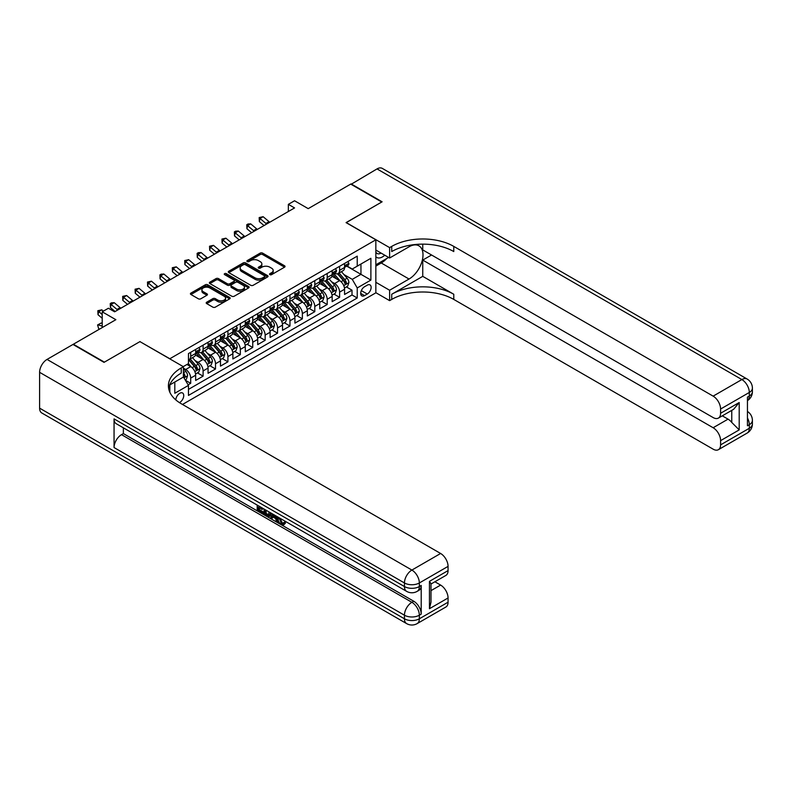 <?xml version="1.0" encoding="UTF-8"?>
<svg xmlns="http://www.w3.org/2000/svg" width="792" height="792" viewBox="0 0 792 792"><rect width="100%" height="100%" fill="white"/><g stroke="black" fill="none" stroke-linecap="round" stroke-linejoin="round"><path stroke-width="1.19" d="M269.894 274.646A1.208 0.693 0 0 0 271.607 274.646L284.546 267.181A1.723 0.99 0 0 0 285.051 266.478A1.723 0.99 0 0 0 284.546 265.775L262.617 253.113A1.723 0.99 0 0 0 260.182 253.113L247.243 260.588A1.208 0.693 0 0 0 246.886 261.073A1.208 0.693 0 0 0 247.243 261.568A1.208 0.693 0 0 0 248.945 261.568L250.619 260.598A5.514 3.178 0 0 1 258.42 260.598L260.241 261.657A5.514 3.178 0 0 1 261.855 263.904A5.514 3.178 0 0 1 260.241 266.162L258.568 267.122A1.208 0.693 0 0 0 258.222 267.617A1.208 0.693 0 0 0 258.568 268.112A1.208 0.693 0 0 0 260.271 268.112L261.954 267.142A5.514 3.178 0 0 1 269.745 267.142L271.577 268.201A5.514 3.178 0 0 1 273.19 270.448A5.514 3.178 0 0 1 271.577 272.695L269.894 273.666A1.208 0.693 0 0 0 269.547 274.161A1.208 0.693 0 0 0 269.894 274.646L269.894 273.666M179.438 402.623A5.613 3.247 120 0 0 179.764 402.445A5.613 3.247 120 0 0 183.437 397.495A5.613 3.247 120 0 0 182.576 393A5.613 3.247 120 0 0 179.764 393.277A5.613 3.247 120 0 0 175.804 399.901M206.712 302.197A1.723 0.99 0 0 0 206.207 302.9A1.723 0.99 0 0 0 206.712 303.603L212.86 307.157A1.723 0.99 0 0 0 215.295 307.157L229.67 298.861A1.723 0.99 0 0 0 230.175 298.158A1.723 0.99 0 0 0 229.67 297.455L207.742 284.793A1.723 0.99 0 0 0 205.306 284.793L190.931 293.089A1.723 0.99 0 0 0 190.427 293.792A1.723 0.99 0 0 0 190.931 294.495L198.366 298.792A1.723 0.99 0 0 0 200.802 298.792L206.95 295.238A1.723 0.99 0 0 0 207.454 294.535A1.723 0.99 0 0 0 206.95 293.832L203.267 291.703A4.604 2.663 0 0 1 201.92 289.822A4.604 2.663 0 0 1 204.762 287.367A4.604 2.663 0 0 1 209.781 287.942L224.215 296.277A4.604 2.663 0 0 1 225.571 298.158A4.604 2.663 0 0 1 222.72 300.613A4.604 2.663 0 0 1 217.701 300.039L215.295 298.653A1.723 0.99 0 0 0 212.86 298.653L206.712 302.197L206.712 303.603M140.055 341.689L169.844 358.746L375.844 239.808L346.064 222.611L381.734 202.019L350.717 184.1L308.207 208.642L294.555 200.762L288.357 204.346L294.555 207.93L114.612 311.81L108.415 308.237L102.208 311.81L102.208 327.581M140.055 341.55L104.376 362.142L73.359 344.233L115.86 319.691L102.208 311.81M250.747 285.288A1.723 0.99 0 0 0 253.183 285.288L267.557 276.992A1.723 0.99 0 0 0 268.062 276.289A1.723 0.99 0 0 0 267.557 275.586L245.629 262.924A1.723 0.99 0 0 0 243.194 262.924L228.819 271.22A1.723 0.99 0 0 0 228.314 271.923A1.723 0.99 0 0 0 228.819 272.626L250.747 285.288M225.096 274.913A1.208 0.693 0 0 1 226.324 275.081L248.589 287.942L234.234 296.218A1.723 0.99 0 0 1 231.799 296.218L209.88 283.566L216.028 280.041L216.028 278.606L209.88 282.16A1.723 0.99 0 0 0 209.375 282.863A1.723 0.99 0 0 0 209.88 283.566L209.88 282.16M216.028 280.041A1.723 0.99 0 0 1 218.463 280.041L218.463 278.606A1.723 0.99 0 0 0 216.028 278.606M218.463 278.606L227.353 283.744A1.723 0.99 0 0 0 229.789 283.744L233.878 281.388A1.723 0.99 0 0 0 234.382 280.685A1.723 0.99 0 0 0 233.878 279.982L224.611 274.636A1.208 0.693 0 0 1 224.265 274.141A1.208 0.693 0 0 1 225.007 273.497A1.208 0.693 0 0 1 226.324 273.646L248.609 286.516A1.723 0.99 0 0 1 249.114 287.219A1.723 0.99 0 0 1 248.609 287.922L248.609 286.516M188.11 384.803L190.694 383.318L185.536 380.348M183.368 368.132L185.724 369.488A7.019 4.049 60 0 1 190.694 378.091L195.654 375.22L195.654 380.457L203.099 376.15L197.456 372.893M195.02 360.528L198.139 362.33A7.019 4.049 60 0 1 203.099 370.923L208.058 368.062L208.058 373.289L215.513 368.993L209.86 365.726M207.425 353.361L210.543 355.163A7.019 4.049 60 0 1 215.513 363.756L220.473 360.895L220.473 366.122L227.918 361.825L222.275 358.568M219.839 346.193L222.958 347.995A7.019 4.049 60 0 1 227.918 356.598L232.878 353.727L232.878 358.954L240.332 354.658L234.68 351.4M232.244 339.035L235.363 340.827A7.019 4.049 60 0 1 240.332 349.43L245.292 346.559L245.292 351.797L252.737 347.5L247.094 344.233M244.659 331.868L247.777 333.67A7.019 4.049 60 0 1 252.737 342.263L257.707 339.402L257.707 344.629L265.152 340.332L259.499 337.075M257.063 324.7L260.182 326.502A7.019 4.049 60 0 1 265.152 335.095L270.112 332.234L270.112 337.461L277.556 333.165L271.913 329.908M269.478 317.543L272.596 319.334A7.019 4.049 60 0 1 277.556 327.938L282.526 325.067L282.526 330.304L289.971 325.997L284.318 322.74M281.893 310.375L285.001 312.177A7.019 4.049 60 0 1 289.971 320.77L294.931 317.909L294.931 323.136L302.376 318.839L296.733 315.572M294.297 303.207L297.416 305.009A7.019 4.049 60 0 1 302.376 313.602L307.345 310.741L307.345 315.968L314.79 311.672L309.137 308.415M306.712 296.04L309.82 297.841A7.019 4.049 60 0 1 314.79 306.445L319.75 303.574L319.75 308.801L327.195 304.504L321.552 301.247M319.117 288.882L322.235 290.674A7.019 4.049 60 0 1 327.195 299.277L332.165 296.406L332.165 301.643L339.61 297.346L339.61 292.109A7.019 4.049 -120 0 0 334.64 283.516L331.531 281.714M333.957 294.079L339.61 297.346M195.654 375.22A7.019 4.049 -120 0 0 190.694 366.627L186.962 364.478M208.058 368.062A7.019 4.049 -120 0 0 203.099 359.459L195.426 355.034M220.473 360.895A7.019 4.049 -120 0 0 215.513 352.292L207.831 347.866M232.878 353.727A7.019 4.049 -120 0 0 227.918 345.134L220.245 340.699M245.292 346.559A7.019 4.049 -120 0 0 240.332 337.966L232.65 333.531M257.707 339.402A7.019 4.049 -120 0 0 252.737 330.799L245.065 326.373M270.112 332.234A7.019 4.049 -120 0 0 265.152 323.641L257.469 319.206M282.526 325.067A7.019 4.049 -120 0 0 277.556 316.473L269.884 312.038M294.931 317.909A7.019 4.049 -120 0 0 289.971 309.306L282.289 304.88M307.345 310.741A7.019 4.049 -120 0 0 302.376 302.138L294.703 297.713M319.75 303.574A7.019 4.049 -120 0 0 314.79 294.98L307.108 290.545M332.165 296.406A7.019 4.049 -120 0 0 327.195 287.813L319.522 283.378M367.28 285.16L364.548 286.734A5.445 3.138 120 0 0 360.994 291.535A5.445 3.138 120 0 0 361.825 295.891A5.445 3.138 120 0 0 364.548 295.624L367.28 294.05A5.445 3.138 120 0 0 370.834 289.248A5.445 3.138 120 0 0 370.003 284.892A5.445 3.138 120 0 0 367.28 285.16M169.844 392.248L169.844 384.892M182.497 404.455L375.844 292.832L375.844 239.808M183.368 376.873L188.456 385.397L188.456 395.426L357.232 297.99L357.232 287.951L352.262 279.358L343.936 274.547M188.456 385.397L174.804 393.277L174.804 382.031M183.239 366.627L188.456 363.617L188.456 353.588L357.232 256.143L357.232 266.171L370.884 258.291L370.884 280.071L357.232 287.951M198.069 351.975L198.139 352.004A7.019 4.049 60 0 0 201.643 352.361L206.613 349.49A7.019 4.049 -120 0 0 208.058 346.272L208.058 342.263M210.484 344.807L210.543 344.847A7.019 4.049 60 0 0 214.058 345.193L219.018 342.322A7.019 4.049 -120 0 0 220.473 339.115L220.473 335.095M222.889 337.639L222.958 337.679A7.019 4.049 60 0 0 226.463 338.026L231.432 335.165A7.019 4.049 -120 0 0 232.878 331.947L232.878 327.938M235.303 330.472L235.363 330.512A7.019 4.049 60 0 0 238.877 330.858L243.837 327.997A7.019 4.049 -120 0 0 245.292 324.779L245.292 320.77M247.708 323.314L247.777 323.354A7.019 4.049 60 0 0 251.282 323.7L256.252 320.829A7.019 4.049 -120 0 0 257.707 317.622L257.707 313.602M260.123 316.147L260.182 316.186A7.019 4.049 60 0 0 263.696 316.533L268.656 313.672A7.019 4.049 -120 0 0 270.112 310.454L270.112 306.445M272.527 308.979L272.596 309.019A7.019 4.049 60 0 0 276.101 309.365L281.071 306.504A7.019 4.049 -120 0 0 282.526 303.287L282.526 299.277M284.942 301.821L285.001 301.851A7.019 4.049 60 0 0 288.516 302.207L293.476 299.336A7.019 4.049 -120 0 0 294.931 296.119L294.931 292.109M297.346 294.654L297.416 294.693A7.019 4.049 60 0 0 300.92 295.04L305.89 292.169A7.019 4.049 -120 0 0 307.345 288.961L307.345 284.942M309.761 287.486L309.82 287.526A7.019 4.049 60 0 0 313.335 287.872L318.295 285.011A7.019 4.049 -120 0 0 319.75 281.794L319.75 277.784M322.166 280.328L322.235 280.358A7.019 4.049 60 0 0 325.74 280.705L330.709 277.843A7.019 4.049 -120 0 0 332.165 274.626L332.165 270.617M188.456 389.407L352.014 294.98L352.014 290.179L344.57 294.476L344.57 289.248A7.019 4.049 -120 0 0 339.61 280.645L331.927 276.22M334.58 273.161L334.64 273.2A7.019 4.049 -120 0 0 338.154 273.547A7.019 4.049 -120 0 0 339.61 270.329L339.61 266.32M338.154 273.547L343.114 270.676A7.019 4.049 -120 0 0 344.57 267.468L344.57 263.449M190.694 352.292L190.694 356.311A7.019 4.049 60 0 1 189.239 359.518A7.019 4.049 60 0 1 188.456 359.806M189.239 359.518L194.198 356.657A7.019 4.049 -120 0 0 195.654 353.44L195.654 349.43M203.099 345.134L203.099 349.143A7.019 4.049 60 0 1 201.643 352.361M215.513 337.966L215.513 341.976A7.019 4.049 60 0 1 214.058 345.193M227.918 330.799L227.918 334.818A7.019 4.049 60 0 1 226.463 338.026M240.332 323.641L240.332 327.65A7.019 4.049 60 0 1 238.877 330.858M252.737 316.473L252.737 320.483A7.019 4.049 60 0 1 251.282 323.7M265.152 309.306L265.152 313.315A7.019 4.049 60 0 1 263.696 316.533M277.556 302.138L277.556 306.157A7.019 4.049 60 0 1 276.101 309.365M289.971 294.98L289.971 298.99A7.019 4.049 60 0 1 288.516 302.207M302.376 287.813L302.376 291.822A7.019 4.049 60 0 1 300.92 295.04M314.79 280.645L314.79 284.665A7.019 4.049 60 0 1 313.335 287.872M327.195 273.488L327.195 277.497A7.019 4.049 60 0 1 325.74 280.705M327.195 299.277L327.195 304.504M314.79 306.445L314.79 311.672M302.376 313.602L302.376 318.839M289.971 320.77L289.971 325.997M277.556 327.938L277.556 333.165M265.152 335.095L265.152 340.332M252.737 342.263L252.737 347.5M240.332 349.43L240.332 354.658M227.918 356.598L227.918 361.825M215.513 363.756L215.513 368.993M203.099 370.923L203.099 376.15M190.694 378.091L190.694 383.318M352.262 279.358L360.954 274.339L360.954 264.023L370.884 258.291M346.738 266.142L370.884 280.071M346.985 265.993L352.262 269.042L357.232 266.171M288.357 204.346L288.357 211.504M346.371 286.922L352.014 290.179M352.014 294.98L357.232 297.99M270.379 274.824L271.577 274.131A5.514 3.178 0 0 0 273.19 271.884L273.19 270.448M261.855 263.904L261.855 265.34A5.514 3.178 0 0 1 260.241 267.587L259.053 268.28M284.546 265.775L284.546 267.181L262.617 254.549A1.723 0.99 0 0 0 260.182 254.549L247.728 261.736M267.557 275.586L267.557 276.992L245.629 264.36A1.723 0.99 0 0 0 243.194 264.36L228.839 272.646L228.819 271.22M264.508 276.774A1.208 0.693 0 0 0 264.865 276.289A1.208 0.693 0 0 0 264.508 275.794L245.263 264.677A1.208 0.693 0 0 0 243.56 264.677L241.788 265.696A5.514 3.178 0 0 0 240.174 267.953A5.514 3.178 0 0 0 241.788 270.201L254.945 277.794A5.514 3.178 0 0 0 262.746 277.794L264.508 276.774L264.508 278.21A1.208 0.693 0 0 0 264.865 277.715L264.865 276.289M240.174 267.953L240.174 269.389A5.514 3.178 0 0 0 241.788 271.636L241.788 270.201M264.508 278.21L262.746 279.23A5.514 3.178 0 0 1 254.945 279.23L241.788 271.636M218.463 280.041L227.353 285.17A1.723 0.99 0 0 0 229.789 285.17L233.878 282.813A1.723 0.99 0 0 0 234.382 282.11L234.382 280.685M236.58 289.07A4.604 2.663 0 0 0 241.609 289.644A4.604 2.663 0 0 0 244.451 287.189A4.604 2.663 0 0 0 243.104 285.308L238.016 282.368A1.723 0.99 0 0 0 235.58 282.368L231.502 284.724A1.723 0.99 0 0 0 230.997 285.427A1.723 0.99 0 0 0 231.502 286.13L236.58 289.07L236.58 290.496A4.604 2.663 0 0 0 241.609 291.08A4.604 2.663 0 0 0 244.451 288.615L244.451 287.189M230.997 285.427L230.997 286.862A1.723 0.99 0 0 0 231.502 287.565L231.502 286.13M236.58 290.496L231.502 287.565M225.571 298.158L225.571 299.594A4.604 2.663 0 0 1 222.72 302.049A4.604 2.663 0 0 1 217.701 301.475L215.295 300.079A1.723 0.99 0 0 0 212.86 300.079L206.732 303.623M201.92 289.822L201.92 291.258A4.604 2.663 0 0 0 203.267 293.139L203.267 291.703M206.93 295.248L203.267 293.139M229.65 298.871L207.742 286.229A1.723 0.99 0 0 0 205.306 286.229L190.961 294.515M344.47 288.021L347.668 286.169L348.916 282.586A4.653 2.683 -120 0 0 347.104 278.22L341.431 271.646M340.293 281.101L333.818 273.596M336.61 278.913L332.848 274.567A11.147 6.435 -120 0 0 332.501 274.171M337.521 273.794L343.253 280.437A4.653 2.683 60 0 1 344.916 283.645C345.609 284.575 346.104 284.288 346.401 282.784A4.653 2.683 -120 0 0 344.748 279.576L339.075 273.012M337.857 273.685L344.015 280.823A2.366 1.366 60 0 1 344.619 281.754L346.401 282.784M344.916 283.645L345.253 284.189M347.856 261.558L348.916 263.38A4.653 2.683 60 0 1 347.955 265.439L345.589 266.795A4.653 2.683 -120 0 0 346.401 265.726L346.302 265.32M344.728 267.013L344.748 267.013A4.653 2.683 -120 0 0 345.589 266.795M345.807 265.379L346.401 265.726L344.916 266.587A4.653 2.683 60 0 1 344.57 267.25M266.666 224.027A8.771 5.069 60 0 1 265.944 223.463L260.023 218.493L259.34 221.592L264.043 225.542M269.775 222.235A8.771 5.069 60 0 1 269.042 221.671L263.132 216.701L260.023 218.493L259.182 217.562L263.132 216.701M259.34 221.592L259.182 217.562M375.844 256.707A11.405 6.583 120 0 0 378.447 257.974A11.405 6.583 120 0 0 384.763 255.202M375.844 251.955A7.811 4.505 120 0 0 377.111 253.499A7.811 4.505 120 0 0 378.249 253.856A7.811 4.505 120 0 0 381.071 253.074M388.625 257.43L375.844 264.815M351.084 184.318L377.022 168.914L741.866 379.556A10.534 6.079 120 0 1 747.133 379.031A10.534 10.534 0 0 1 752.4 388.159A10.534 6.079 180 0 1 749.311 392.456L720.591 409.038A10.534 6.079 -120 0 0 713.137 396.139L741.866 379.556A10.534 6.079 60 0 1 749.311 392.456L749.311 396.04L747.45 397.109L747.45 425.769L749.311 424.69L749.311 428.274A10.534 6.079 60 0 1 747.133 433.095L718.403 449.688A10.534 6.079 -120 0 0 720.591 444.866L749.311 428.274A10.534 6.079 0 0 0 752.4 423.977A10.534 10.534 0 0 1 747.133 433.095M351.084 183.893L382.11 201.802L346.183 222.681M375.844 282.298L389.615 290.248L409.038 279.031A19.741 11.395 120 0 0 421.938 261.637A19.741 11.395 120 0 0 418.909 245.817A19.741 11.395 120 0 0 409.038 246.797L389.615 258.004L389.615 247.619L391.723 246.401A43.877 25.334 180 0 1 453.776 246.401L713.137 396.139M389.615 290.248L389.615 300.633L391.723 299.416A43.877 25.334 180 0 1 453.776 299.416L713.137 449.163A10.534 6.079 -120 0 0 718.403 449.688M422.75 276.349L391.723 294.258A43.877 25.334 180 0 1 453.776 294.258L422.75 276.349L422.75 260.083L431.561 254.994M422.75 244.144L422.75 249.916L713.137 417.562A10.534 6.079 -120 0 0 718.403 418.087A10.534 6.079 -120 0 0 720.591 413.266L739.203 402.524L739.203 429.888L731.759 422.443L731.759 410.385M739.203 429.888L720.591 440.639L720.591 444.866M720.591 440.639A10.534 6.079 -120 0 0 713.137 427.739L728.036 419.146A10.534 6.079 60 0 1 731.759 422.443M422.75 260.083L713.137 427.739M377.022 168.914A10.534 6.079 -60 0 1 382.288 168.389L747.133 379.031M375.844 250.054L389.615 258.004M346.183 222.542L389.615 247.619M375.844 292.684L389.615 300.633M720.591 409.038L720.591 413.266M722.304 415.84L728.036 419.146M391.723 246.401L391.723 251.559A43.877 25.334 180 0 1 453.776 251.559L453.776 246.401M718.403 418.087L733.63 409.296L739.203 402.524M386.714 258.538A19.741 11.395 -60 0 1 381.239 262.984L375.844 266.102M280.061 518.245L282.368 523.067L283.229 523.363M279.17 517.78L281.378 523.631L282.823 523.819L284.457 522.116L285.506 523.007L283.635 524.967L281.477 524.68C279.19 523.136 278.032 520.978 278.022 518.216L278.101 517.166M273.101 517.097L271.626 518.889L270.508 518.245L272.389 513.859M277.111 516.592L278.596 521.77L277.606 522.344L276.497 521.7L275.646 518.562L272.468 516.731L271.626 518.889M259.251 507.781L259.251 509.612L263.647 512.147L263.647 513.137L262.647 513.711L257.212 510.563L257.212 505.098M263.172 508.543L262.172 509.464L258.261 507.207L258.261 510.177L259.251 509.612M114.058 418.889L404.445 586.545A10.534 6.079 120 0 0 406.633 591.367L116.236 423.71A10.534 6.079 -60 0 1 114.058 418.889L114.058 447.549A10.534 6.079 -60 0 1 121.503 434.65L123.364 433.58L413.751 601.237A10.534 6.079 60 0 1 421.205 614.127L421.205 585.466A10.534 6.079 60 0 1 419.017 590.288L417.156 591.367A10.534 6.079 -120 0 0 419.344 586.545L421.205 585.466M123.364 433.58L123.364 427.828M270.112 512.553L270.191 513.721L271.161 513.157L270.161 515.988L269.161 516.562L266.746 516.077L264.082 514.533L264.082 509.068M104.009 362.36L139.936 341.619L183.368 366.696L181.259 367.914A43.877 25.334 -0 0 0 168.409 385.823A43.877 25.334 -0 0 0 181.259 403.742L440.619 553.479A10.534 6.079 60 0 1 448.064 566.379L419.344 582.962L419.344 586.545A10.534 6.079 -0 0 1 404.445 586.545L404.445 582.962L39.6 372.319A10.534 6.079 -60 0 1 47.045 359.42L72.983 344.451L104.009 362.36M183.368 366.696L183.368 377.081L169.646 385.011M429.452 581.348L430.997 583.684L430.997 602.088L429.452 608.721L429.452 581.348L448.064 570.606L448.064 566.379M448.064 570.606A10.534 6.079 60 0 1 445.886 575.428L430.997 584.021M39.6 408.147L404.445 618.79A10.534 6.079 120 0 0 406.633 623.611L41.778 412.969A10.534 6.079 -60 0 1 39.6 408.147L39.6 372.319M434.897 581.774L440.619 585.08A10.534 6.079 60 0 1 448.064 597.97L429.452 608.721M421.205 614.127L419.344 615.206L419.344 618.79L448.064 602.197L448.064 597.97M448.064 602.197A10.534 6.079 60 0 1 445.886 607.019L417.156 623.611A10.534 6.079 -120 0 0 419.344 618.79A10.534 6.079 -0 0 1 404.445 618.79L404.445 615.206L114.058 447.549M181.259 367.914L181.259 373.072A43.877 25.334 -0 0 0 168.637 388.407M258.261 510.177L262.647 512.721L263.647 512.147M262.647 512.721L262.647 513.711M258.261 505.702L262.617 508.216M262.172 508.474L262.172 509.464M270.191 513.721L269.161 516.562M265.132 509.672L265.132 514.147L266.666 515.038L268.429 515.443L269.062 511.949M266.122 510.246L266.122 513.572L269.419 514.869M265.132 514.147L266.122 513.572M266.666 515.038L267.656 514.463M275.725 515.79L277.606 522.344M273.379 514.434L272.785 515.919L275.329 517.394L274.745 515.226M274.002 514.79L273.785 515.354L274.963 516.028M272.785 515.919L273.785 515.354M281.378 523.631L282.368 523.067M279.071 518.819L280.022 518.275M283.467 522.69L284.516 523.581L285.506 523.007M284.516 523.581L283.635 524.967M332.056 295.178L335.263 293.327L336.501 289.743A4.653 2.683 -120 0 0 334.689 285.377L329.026 278.814M327.888 288.268L321.403 280.764M324.195 286.08L320.433 281.724A11.147 6.435 -120 0 0 320.097 281.338M325.106 280.962L330.848 287.605A4.653 2.683 60 0 1 332.501 290.803C333.204 291.743 333.699 291.456 333.996 289.941A4.653 2.683 -120 0 0 332.333 286.744L326.66 280.18M325.453 280.853L331.61 287.991A2.366 1.366 60 0 1 332.204 288.912L333.996 289.941M332.501 290.803L332.838 291.357M319.651 302.346L322.849 300.495L324.096 296.911A4.653 2.683 -120 0 0 322.285 292.545L316.612 285.981M315.473 295.436L308.999 287.932M311.791 293.248L308.029 288.892A11.147 6.435 -120 0 0 307.682 288.506M312.701 288.13L318.433 294.763A4.653 2.683 60 0 1 320.097 297.97C320.79 298.901 321.285 298.614 321.582 297.109A4.653 2.683 -120 0 0 319.928 293.901L314.256 287.338M313.038 288.021L319.196 295.149A2.366 1.366 60 0 1 319.8 296.079L321.582 297.109M320.097 297.97L320.433 298.525M307.237 309.514L310.444 307.662L311.682 304.078A4.653 2.683 -120 0 0 309.87 299.713L304.207 293.149M303.069 302.593L296.584 295.089M299.376 300.416L295.614 296.06A11.147 6.435 -120 0 0 295.277 295.673M300.287 295.287L306.029 301.93A4.653 2.683 60 0 1 307.682 305.138C308.385 306.068 308.88 305.781 309.177 304.276A4.653 2.683 -120 0 0 307.514 301.069L301.841 294.505M300.623 295.178L306.791 302.316A2.366 1.366 60 0 1 307.385 303.247L309.177 304.276M307.682 305.138L308.019 305.682M294.832 316.671L298.03 314.82L299.277 311.236A4.653 2.683 -120 0 0 297.465 306.87L291.793 300.307M290.654 309.761L284.18 302.257M286.971 307.573L283.209 303.217A11.147 6.435 -120 0 0 282.863 302.831M287.882 302.455L293.614 309.098A4.653 2.683 60 0 1 295.277 312.296C295.97 313.236 296.465 312.949 296.762 311.444A4.653 2.683 -120 0 0 295.109 308.237L289.436 301.673M288.219 302.346L294.377 309.484A2.366 1.366 60 0 1 294.98 310.405L296.762 311.444M295.277 312.296L295.614 312.85M335.452 268.716L336.501 270.547A4.653 2.683 60 0 1 335.541 272.606L333.185 273.963A4.653 2.683 -120 0 0 333.996 272.893L333.897 272.478M332.313 274.18L332.333 274.18A4.653 2.683 -120 0 0 333.185 273.963M333.392 272.547L333.996 272.893L332.501 273.755A4.653 2.683 60 0 1 332.165 274.418M254.262 231.195A8.771 5.069 60 0 1 253.529 230.63L247.619 225.661L246.926 228.749L251.628 232.709M257.36 229.403A8.771 5.069 60 0 1 256.638 228.839L250.718 223.869L247.619 225.661L246.767 224.73L248.005 224.007L250.718 223.869M246.926 228.749L246.767 224.73M323.037 275.883L324.096 277.715A4.653 2.683 60 0 1 323.136 279.764L320.77 281.13A4.653 2.683 -120 0 0 321.582 280.061L321.483 279.645M319.909 281.348L319.928 281.348A4.653 2.683 -120 0 0 320.77 281.13M320.978 279.715L321.582 280.061L320.097 280.913A4.653 2.683 60 0 1 319.75 281.576M241.847 238.352A8.771 5.069 60 0 1 241.124 237.798L235.204 232.828L234.521 235.917L239.224 239.877M244.956 236.56A8.771 5.069 60 0 1 244.223 236.006L238.313 231.036L235.204 232.828L234.363 231.898L235.6 231.175L238.313 231.036M234.521 235.917L234.363 231.898M310.632 283.051L311.682 284.873A4.653 2.683 60 0 1 310.721 286.932L308.365 288.298A4.653 2.683 -120 0 0 309.177 287.219L309.078 286.813M307.494 288.516L307.514 288.516A4.653 2.683 -120 0 0 308.365 288.298M308.573 286.872L309.177 287.219L307.682 288.08A4.653 2.683 60 0 1 307.345 288.743M229.442 245.52A8.771 5.069 60 0 1 228.71 244.956L222.8 239.986L222.106 243.085L226.809 247.035M232.541 243.728A8.771 5.069 60 0 1 231.818 243.164L225.898 238.194L222.8 239.986L221.948 239.055L225.898 238.194M222.106 243.085L221.948 239.055M298.218 290.209L299.277 292.04A4.653 2.683 60 0 1 298.307 294.099L295.951 295.456A4.653 2.683 -120 0 0 296.762 294.386L296.663 293.971M295.089 295.673L295.109 295.673A4.653 2.683 -120 0 0 295.951 295.456M296.158 294.04L296.762 294.386L295.277 295.248A4.653 2.683 60 0 1 294.931 295.911M217.028 252.688A8.771 5.069 60 0 1 216.305 252.123L210.385 247.154L209.702 250.252L214.404 254.202M220.136 250.896A8.771 5.069 60 0 1 219.404 250.331L213.494 245.362L210.385 247.154L209.534 246.223L213.494 245.362M209.702 250.252L209.534 246.223M282.417 323.839L285.625 321.988L286.862 318.404A4.653 2.683 -120 0 0 285.051 314.038L279.388 307.474M278.249 316.929L271.765 309.425M274.557 314.741L270.795 310.385A11.147 6.435 -120 0 0 270.448 309.999M275.467 309.623L281.209 316.255A4.653 2.683 60 0 1 282.863 319.463C283.566 320.404 284.061 320.117 284.358 318.602A4.653 2.683 -120 0 0 282.695 315.404L277.022 308.84M275.804 309.514L281.972 316.642A2.366 1.366 60 0 1 282.566 317.572L284.358 318.602M282.863 319.463L283.199 320.017M285.813 297.376L286.862 299.208A4.653 2.683 60 0 1 285.902 301.257L283.546 302.623A4.653 2.683 -120 0 0 284.358 301.554L284.259 301.138M282.675 302.841L282.695 302.841A4.653 2.683 -120 0 0 283.546 302.623M283.754 301.207L284.358 301.554L282.863 302.415A4.653 2.683 60 0 1 282.526 303.069M204.623 259.855A8.771 5.069 60 0 1 203.89 259.291L197.98 254.321L197.287 257.41L201.99 261.37M207.722 258.063A8.771 5.069 60 0 1 206.999 257.499L201.079 252.529L197.98 254.321L197.129 253.39L198.366 252.668L201.079 252.529M197.287 257.41L197.129 253.39M270.003 331.007L273.21 329.155L274.458 325.571A4.653 2.683 -120 0 0 272.646 321.205L266.973 314.642M265.835 324.086L259.36 316.592M262.152 321.908L258.39 317.552A11.147 6.435 -120 0 0 258.043 317.166M263.063 316.78L268.795 323.423A4.653 2.683 60 0 1 270.458 326.631C271.151 327.561 271.646 327.274 271.943 325.769A4.653 2.683 -120 0 0 270.29 322.562L264.617 315.998M263.399 316.681L269.557 323.809A2.366 1.366 60 0 1 270.161 324.74L271.943 325.769M270.458 326.631L270.795 327.175M273.398 304.544L274.458 306.365A4.653 2.683 60 0 1 273.488 308.425L271.131 309.791A4.653 2.683 -120 0 0 271.943 308.712L271.844 308.306M270.27 310.009L270.29 310.009A4.653 2.683 -120 0 0 271.131 309.791M271.339 308.365L271.943 308.712L270.458 309.573A4.653 2.683 60 0 1 270.112 310.236M192.209 267.013A8.771 5.069 60 0 1 191.486 266.458L185.566 261.479L184.882 264.577L189.585 268.528M195.317 265.221A8.771 5.069 60 0 1 194.585 264.667L188.674 259.687L185.566 261.479L184.714 260.548L188.674 259.687M184.882 264.577L184.714 260.548M257.598 338.174L260.806 336.323L262.043 332.739A4.653 2.683 -120 0 0 260.231 328.373L254.569 321.8M253.43 331.254L246.946 323.75M249.737 329.066L245.975 324.72A11.147 6.435 -120 0 0 245.629 324.324M250.648 323.948L256.39 330.591A4.653 2.683 60 0 1 258.043 333.798C258.746 334.729 259.241 334.442 259.538 332.937A4.653 2.683 -120 0 0 257.875 329.729L252.202 323.166M250.985 323.839L257.152 330.977A2.366 1.366 60 0 1 257.747 331.907L259.538 332.937M258.043 333.798L258.38 334.343M260.994 311.711L262.043 313.533A4.653 2.683 60 0 1 261.083 315.592L258.727 316.948A4.653 2.683 -120 0 0 259.538 315.879L259.439 315.473M257.855 317.166L257.875 317.166A4.653 2.683 -120 0 0 258.727 316.948M258.935 315.533L259.538 315.879L258.043 316.741A4.653 2.683 60 0 1 257.707 317.404M179.804 274.18A8.771 5.069 60 0 1 179.071 273.616L173.161 268.646L172.468 271.745L177.17 275.695M182.903 272.389A8.771 5.069 60 0 1 182.17 271.824L176.26 266.855L173.161 268.646L172.31 267.716L176.26 266.855M172.468 271.745L172.31 267.716M245.183 345.332L248.391 343.481L249.638 339.897A4.653 2.683 -120 0 0 247.827 335.531L242.154 328.967M241.015 338.422L234.541 330.917M237.333 336.234L233.571 331.878A11.147 6.435 -120 0 0 233.224 331.492M238.244 331.115L243.976 337.758A4.653 2.683 60 0 1 245.639 340.956C246.332 341.897 246.827 341.609 247.124 340.095A4.653 2.683 -120 0 0 245.47 336.897L239.798 330.333M238.58 331.007L244.738 338.144A2.366 1.366 60 0 1 245.342 339.065L247.124 340.095M245.639 340.956L245.975 341.51M248.579 318.869L249.638 320.701A4.653 2.683 60 0 1 248.668 322.76L246.312 324.116A4.653 2.683 -120 0 0 247.124 323.047L247.025 322.631M245.451 324.334L245.47 324.334A4.653 2.683 -120 0 0 246.312 324.116M246.52 322.7L247.124 323.047L245.639 323.908A4.653 2.683 60 0 1 245.292 324.572M167.389 281.348A8.771 5.069 60 0 1 166.666 280.784L160.746 275.814L160.063 278.903L164.766 282.863M170.498 279.556A8.771 5.069 60 0 1 169.765 278.992L163.855 274.022L160.746 275.814L159.895 274.883L161.142 274.161L163.855 274.022M160.063 278.903L159.895 274.883M232.779 352.499L235.986 350.648L237.224 347.064A4.653 2.683 -120 0 0 235.412 342.698L229.739 336.135M228.611 345.589L222.126 338.085M224.918 343.401L221.156 339.045A11.147 6.435 -120 0 0 220.81 338.659M225.829 338.283L231.571 344.916A4.653 2.683 60 0 1 233.224 348.124C233.927 349.054 234.422 348.767 234.719 347.262A4.653 2.683 -120 0 0 233.056 344.055L227.383 337.491M226.165 338.174L232.333 345.302A2.366 1.366 60 0 1 232.927 346.233L234.719 347.262M233.224 348.124L233.561 348.678M236.174 326.037L237.224 327.858A4.653 2.683 60 0 1 236.263 329.918L233.907 331.284A4.653 2.683 -120 0 0 234.719 330.214L234.62 329.799M233.036 331.502L233.056 331.502A4.653 2.683 -120 0 0 233.907 331.284M234.115 329.868L234.719 330.214L233.224 331.066A4.653 2.683 60 0 1 232.878 331.729M154.984 288.506A8.771 5.069 60 0 1 154.252 287.951L148.342 282.982L147.649 286.07L152.351 290.03M158.083 286.714A8.771 5.069 60 0 1 157.351 286.16L151.44 281.19L148.342 282.982L147.49 282.041L151.44 281.19M147.649 286.07L147.49 282.041M220.364 359.667L223.572 357.816L224.819 354.232A4.653 2.683 -120 0 0 223.007 349.866L217.335 343.302M216.196 352.747L209.722 345.243M212.513 350.569L208.751 346.213A11.147 6.435 -120 0 0 208.405 345.817M213.424 345.441L219.156 352.084A4.653 2.683 60 0 1 220.82 355.291C221.512 356.222 222.007 355.935 222.305 354.43A4.653 2.683 -120 0 0 220.651 351.222L214.978 344.659M213.761 345.332L219.919 352.47A2.366 1.366 60 0 1 220.523 353.4L222.305 354.43M220.82 355.291L221.156 355.836M223.76 333.204L224.819 335.026A4.653 2.683 60 0 1 223.849 337.085L221.493 338.451A4.653 2.683 -120 0 0 222.305 337.372L222.206 336.966M220.631 338.669L220.651 338.669A4.653 2.683 -120 0 0 221.493 338.451M221.701 337.026L222.305 337.372L220.82 338.233A4.653 2.683 60 0 1 220.473 338.897M142.57 295.673A8.771 5.069 60 0 1 141.847 295.109L135.927 290.139L135.244 293.238L139.946 297.188M145.679 293.882A8.771 5.069 60 0 1 144.946 293.317L139.036 288.347L135.927 290.139L135.076 289.209L139.036 288.347M135.244 293.238L135.076 289.209M207.959 366.825L211.167 364.973L212.405 361.39A4.653 2.683 -120 0 0 210.593 357.024L204.92 350.46M203.791 359.915L197.307 352.41M200.099 357.727L196.337 353.371A11.147 6.435 -120 0 0 195.99 352.985M201.01 352.608L206.752 359.251A4.653 2.683 60 0 1 208.405 362.449C209.108 363.389 209.603 363.102 209.9 361.588A4.653 2.683 -120 0 0 208.237 358.39L202.564 351.826M201.346 352.499L207.514 359.637A2.366 1.366 60 0 1 208.108 360.558L209.9 361.588M208.405 362.449L208.742 363.003M211.355 340.362L212.405 342.193A4.653 2.683 60 0 1 211.444 344.253L209.088 345.609A4.653 2.683 -120 0 0 209.9 344.54L209.801 344.124M208.217 345.827L208.237 345.827A4.653 2.683 -120 0 0 209.088 345.609M209.296 344.193L209.9 344.54L208.405 345.401A4.653 2.683 60 0 1 208.058 346.064M130.165 302.841A8.771 5.069 60 0 1 129.433 302.277L123.522 297.307L122.829 300.406L127.532 304.356M133.264 301.049A8.771 5.069 60 0 1 132.531 300.485L126.621 295.515L123.522 297.307L122.671 296.376L126.621 295.515M122.829 300.406L122.671 296.376M195.545 373.992L198.752 372.141L200 368.557A4.653 2.683 -120 0 0 198.188 364.191L192.515 357.628M191.377 367.082L188.407 363.637M187.694 364.894L187.209 364.34M188.605 359.776L194.337 366.409A4.653 2.683 60 0 1 196 369.617C196.693 370.557 197.188 370.27 197.485 368.755A4.653 2.683 -120 0 0 195.832 365.558L190.159 358.984M188.941 359.667L195.099 366.795A2.366 1.366 60 0 1 195.703 367.726L197.485 368.755M196 369.617L196.337 370.171M198.94 347.53L200 349.361A4.653 2.683 60 0 1 199.03 351.41L196.673 352.777A4.653 2.683 -120 0 0 197.485 351.707L197.386 351.292M195.812 352.994L195.832 352.994A4.653 2.683 -120 0 0 196.673 352.777M196.881 351.361L197.485 351.707L196 352.569A4.653 2.683 60 0 1 195.654 353.222M117.751 309.999A8.771 5.069 60 0 1 117.028 309.444L111.108 304.475L110.415 307.563L115.127 311.523M120.859 308.217A8.771 5.069 60 0 1 120.127 307.652L114.216 302.683L111.108 304.475L110.256 303.544L111.504 302.821L114.216 302.683M110.415 307.563L110.256 303.544M185.288 379.913L186.348 379.309L187.585 375.725A4.653 2.683 -120 0 0 185.774 371.359L183.368 368.567M183.368 376.052A4.653 2.683 60 0 1 183.586 376.784C184.288 377.715 184.784 377.428 185.071 375.923A4.653 2.683 -120 0 0 183.417 372.715L183.368 372.656M183.586 376.784L183.922 377.329M99.693 329.026L98.703 328.72L97.574 324.967L101.109 323.037L102.208 323.383M101.109 323.037L98.01 324.829L102.208 326.146M97.574 324.967L98.703 328.72M103.356 311.147L101.802 309.84L98.703 311.632L98.01 314.731L102.208 318.255M102.208 314.582L97.852 310.702L101.802 309.84M98.01 314.731L97.852 310.702M185.724 369.488L190.694 366.627M198.139 362.33L203.099 359.459M210.543 355.163L215.513 352.292M222.958 347.995L227.918 345.134M235.363 340.827L240.332 337.966M247.777 333.67L252.737 330.799M260.182 326.502L265.152 323.641M272.596 319.334L277.556 316.473M285.001 312.177L289.971 309.306M297.416 305.009L302.376 302.138M309.82 297.841L314.79 294.98M322.235 290.674L327.195 287.813M334.64 283.516L339.61 280.645M339.61 270.329L344.57 267.468M190.694 356.311L195.654 353.44M203.099 349.143L208.058 346.272M215.513 341.976L220.473 339.115M227.918 334.818L232.878 331.947M240.332 327.65L245.292 324.779M252.737 320.483L257.707 317.622M265.152 313.315L270.112 310.454M277.556 306.157L282.526 303.287M289.971 298.99L294.931 296.119M302.376 291.822L307.345 288.961M314.79 284.665L319.75 281.794M327.195 277.497L332.165 274.626M339.61 292.109L344.57 289.248M361.33 290.615L367.28 294.05M360.707 293.406L364.548 295.624M271.577 274.131L271.577 272.695M258.568 268.112L258.568 267.122M260.241 267.587L260.241 266.162M247.243 261.568L247.243 260.588M260.182 254.549L260.182 253.113M262.617 254.549L262.617 253.113M243.194 264.36L243.194 262.924M245.629 264.36L245.629 262.924M254.945 279.23L254.945 277.794M262.746 279.23L262.746 277.794M227.353 285.17L227.353 283.744M229.789 285.17L229.789 283.744M233.878 282.813L233.878 281.388M226.324 275.081L226.324 273.646M212.86 300.079L212.86 298.653M215.295 300.079L215.295 298.653M217.701 301.475L217.701 300.039M206.95 295.238L206.95 293.832M190.931 294.495L190.931 293.089M205.306 286.229L205.306 284.793M207.742 286.229L207.742 284.793M229.67 298.861L229.67 297.455M343.758 285.635L348.886 282.675M344.748 279.576L347.104 278.22M341.035 281.714L343.253 280.437M348.886 263.33L344.57 265.815M265.944 223.463L269.042 221.671M391.723 294.258L391.723 299.416M453.776 294.258L453.776 299.416M747.45 417.928A10.534 6.079 60 0 1 749.311 424.69A10.534 6.079 180 0 0 752.4 420.394A10.534 10.534 0 0 0 747.45 411.474M749.311 396.04A10.534 6.079 60 0 1 747.45 400.643A10.534 10.534 0 0 0 752.4 391.733A10.534 6.079 0 0 1 749.311 396.04M381.239 262.984L409.038 279.031M47.045 359.42L411.889 570.062L440.619 553.479M121.503 434.65L411.889 602.306L413.751 601.237M430.997 590.634L440.619 585.08M411.889 570.062A10.534 6.079 120 0 0 404.445 582.962A10.534 6.079 180 0 0 419.344 582.962A10.534 6.079 -120 0 0 411.889 570.062M411.889 602.306A10.534 6.079 120 0 0 404.445 615.206A10.534 6.079 180 0 0 419.344 615.206A10.534 6.079 -120 0 0 411.889 602.306M331.343 292.793L336.471 289.832M332.333 286.744L334.689 285.377M328.63 288.882L330.848 287.605M318.938 299.96L324.067 297M319.928 293.901L322.285 292.545M316.216 296.05L318.433 294.763M306.524 307.128L311.652 304.168M307.514 301.069L309.87 299.713M303.811 303.207L306.029 301.93M294.119 314.295L299.247 311.335M295.109 308.237L297.465 306.87M291.397 310.375L293.614 309.098M336.471 270.488L332.165 272.983M253.529 230.63L256.638 228.839M324.067 277.655L319.75 280.15M241.124 237.798L244.223 236.006M311.652 284.823L307.345 287.308M228.71 244.956L231.818 243.164M299.247 291.991L294.931 294.476M216.305 252.123L219.404 250.331M281.704 321.453L286.833 318.493M282.695 315.404L285.051 314.038M278.992 317.543L281.209 316.255M286.833 299.148L282.526 301.643M203.89 259.291L206.999 257.499M269.3 328.621L274.428 325.661M270.29 322.562L272.646 321.205M266.577 324.71L268.795 323.423M274.428 306.316L270.112 308.801M191.486 266.458L194.585 264.667M256.885 335.788L262.013 332.828M257.875 329.729L260.231 328.373M254.173 331.868L256.39 330.591M262.013 313.483L257.707 315.968M179.071 273.616L182.17 271.824M244.48 342.946L249.609 339.986M245.47 336.897L247.827 335.531M241.758 339.035L243.976 337.758M249.609 320.641L245.292 323.136M166.666 280.784L169.765 278.992M232.066 350.113L237.194 347.153M233.056 344.055L235.412 342.698M229.353 346.203L231.571 344.916M237.194 327.809L232.878 330.304M154.252 287.951L157.351 286.16M219.661 357.281L224.789 354.321M220.651 351.222L223.007 349.866M216.939 353.361L219.156 352.084M224.789 334.976L220.473 337.461M141.847 295.109L144.946 293.317M207.247 364.439L212.375 361.489M208.237 358.39L210.593 357.024M204.534 360.528L206.752 359.251M212.375 342.134L208.058 344.629M129.433 302.277L132.531 300.485M194.842 371.606L199.97 368.646M195.832 365.558L198.188 364.191M192.119 367.696L194.337 366.409M199.97 349.302L195.654 351.797M117.028 309.444L120.127 307.652M184.081 377.824L187.555 375.814M183.417 372.715L185.774 371.359M183.368 374.933L185.071 375.923M752.4 420.394L752.4 423.977M752.4 388.159L752.4 391.733M406.633 591.367A10.534 10.534 0 0 0 417.156 591.367M406.633 623.611A10.534 10.534 0 0 0 417.156 623.611"/></g></svg>
